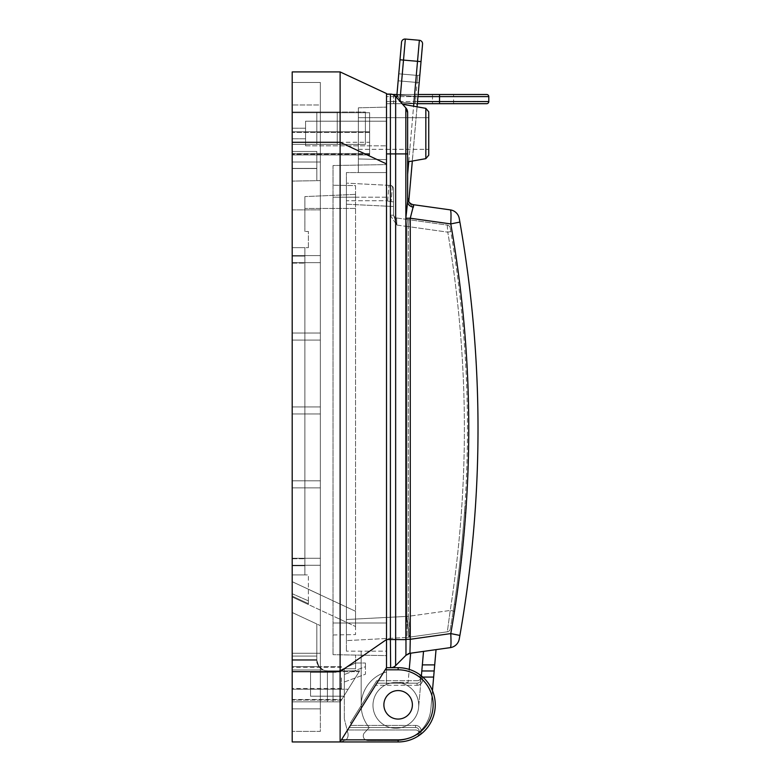 <?xml version="1.0" encoding="UTF-8"?>
<svg xmlns="http://www.w3.org/2000/svg" width="781" height="781" viewBox="0 0 781 781"><rect width="100%" height="100%" fill="white"/><g stroke="black" fill="none" stroke-linecap="round" stroke-linejoin="round"><path stroke-width="0.59" stroke-dasharray="3.9 2.93" d="M304.873 247.645L292.201 247.645L308.388 247.645L292.201 247.645L292.201 574.914L308.388 574.914L292.201 574.914L304.873 574.914L292.201 574.914L304.873 574.914L292.201 574.914L304.873 574.914L292.201 574.914L304.873 574.914L292.201 574.914L292.201 247.645L292.201 574.914L292.201 247.645L292.201 574.914L292.201 247.645L292.201 574.914L292.201 247.645L292.201 263.129L292.201 247.645L292.201 256.09L292.201 247.645L304.873 247.645L292.201 247.645L304.873 247.645L292.201 247.645L304.873 247.645L292.201 247.645L304.873 247.645L304.873 574.914L292.201 574.914L304.873 574.914L292.201 574.914L304.873 574.914L292.201 574.914L304.873 574.914L292.201 574.914L304.873 574.914L304.873 256.09L292.201 256.09L304.873 256.09L292.201 256.09L304.873 256.09L292.201 256.09L304.873 256.09L292.201 256.09L304.873 256.09L292.201 256.09L304.873 256.09L292.201 256.09L304.873 256.09L292.201 256.09L304.873 256.09L292.201 256.09L304.873 256.09L304.873 247.645L304.873 574.914L304.873 256.09L292.201 256.09L304.873 256.09L292.201 256.09L304.873 256.09L304.873 247.645L304.873 574.914L304.873 256.09L292.201 256.09L304.873 256.09L292.201 256.09L304.873 256.09L304.873 574.914L304.873 565.766L292.201 565.766L304.873 565.766L292.201 565.766L304.873 565.766L292.201 565.766L304.873 565.766L292.201 565.766L304.873 565.766L292.201 565.766L304.873 565.766L292.201 565.766L304.873 565.766L292.201 565.766L304.873 565.766L292.201 565.766L304.873 565.766L304.873 263.129L304.873 574.914L304.873 565.766L292.201 565.766L304.873 565.766L292.201 565.766L304.873 565.766L304.873 558.727L304.873 574.914L304.873 565.766L292.201 565.766L304.873 565.766L292.201 565.766L304.873 565.766L304.873 574.914L304.873 247.645L304.873 256.09L292.201 256.09L304.873 256.09L292.201 256.09L304.873 256.09L304.873 565.766L292.201 565.766L304.873 565.766L292.201 565.766L304.873 565.766L304.873 574.914L304.873 247.645M386.517 164.596L386.517 197.202L386.517 164.596L333.028 165.523L333.028 654.673L333.028 165.523L386.517 164.596M386.517 623.004L386.517 197.202L386.517 655.61L386.517 200.717L386.517 651.159L386.517 623.004L333.028 623.004L386.517 623.004L346.393 623.004L346.393 651.159L346.393 200.717L346.393 623.004L386.517 623.004M386.517 655.61L386.517 669.805L386.517 655.61L386.517 669.805L386.517 655.61L333.028 654.673L386.517 655.61M385.199 669.805L398.134 669.805L398.134 667.696A37.127 37.127 0 0 1 420.461 675.165L419.192 676.854L420.461 675.165A5.633 5.633 0 0 1 417.074 685.288L417.074 683.18L376.842 683.18L417.074 683.18A3.514 3.514 0 0 0 419.192 676.854A35.018 35.018 0 0 0 398.134 669.805A35.018 35.018 0 0 1 433.143 704.823A35.018 35.018 0 0 1 398.134 739.841L341.434 739.841L398.134 739.841A35.018 35.018 0 0 0 433.143 704.823A35.018 35.018 0 0 0 398.134 669.805L386.517 669.805L398.134 669.805A35.018 35.018 0 0 1 433.143 704.823A35.018 35.018 0 0 1 398.134 739.841L398.134 741.95A37.127 37.127 0 0 0 435.261 704.823A37.127 37.127 0 0 0 398.134 667.696L398.134 669.805L385.199 669.805L398.134 669.805A35.018 35.018 0 0 1 419.192 676.854A3.514 3.514 0 0 1 417.074 683.18L417.074 685.288A5.633 5.633 0 0 0 420.461 675.165A37.127 37.127 0 0 0 398.134 667.696A37.127 37.127 0 0 1 435.261 704.823A37.127 37.127 0 0 1 398.134 741.95A37.127 37.127 0 0 0 435.261 704.823A37.127 37.127 0 0 0 398.134 667.696A37.127 37.127 0 0 1 435.261 704.823A37.127 37.127 0 0 1 398.134 741.95A37.127 37.127 0 0 0 435.261 704.823A37.127 37.127 0 0 0 398.134 667.696A37.127 37.127 0 0 1 420.461 675.165A5.633 5.633 0 0 1 417.074 685.288A5.633 5.633 0 0 0 420.461 675.165A5.633 5.633 0 0 1 417.074 685.288L375.524 685.288L417.074 685.288A5.633 5.633 0 0 0 420.461 675.165A37.127 37.127 0 0 0 419.27 674.306A3.514 3.514 0 0 1 417.269 680.72A3.514 3.514 0 0 0 419.27 674.306A37.127 37.127 0 0 1 417.484 736.512A3.514 3.514 0 0 0 415.648 729.981A3.514 3.514 0 0 1 417.484 736.512A37.127 37.127 0 0 0 418.704 735.731A37.127 37.127 0 0 1 398.134 741.95L398.134 739.841A35.018 35.018 0 0 0 417.532 733.974A3.514 3.514 0 0 0 415.58 727.521L349.136 727.521L415.58 727.521A3.514 3.514 0 0 1 417.532 733.974A35.018 35.018 0 0 1 398.134 739.841A35.018 35.018 0 0 0 433.143 704.823A35.018 35.018 0 0 0 398.134 669.805A35.018 35.018 0 0 1 433.143 704.823A35.018 35.018 0 0 1 398.134 739.841L346.11 739.841L341.082 741.95L346.11 739.841A7.039 7.039 0 0 0 347.906 733.213L344.343 718.891L347.906 733.213A7.039 7.039 0 0 1 346.11 739.841L341.082 741.95L346.11 739.841A7.039 7.039 0 0 0 347.906 733.213A7.039 7.039 0 0 1 346.11 739.841L398.134 739.841L341.434 739.841L340.116 741.95L292.201 741.95L292.201 671.66L359.143 671.66L359.641 670.869L327.395 670.869A10.553 10.553 0 0 1 316.832 660.306C315.963 662.542 318.072 665.773 323.178 669.981L327.395 670.869A10.553 10.553 0 0 1 316.832 660.306L316.832 624.009L316.832 660.306A10.553 10.553 0 0 0 327.395 670.869L327.395 701.836L292.201 701.836L327.395 701.836L292.201 701.836L327.395 701.836L327.395 670.869A10.553 10.553 0 0 1 316.832 660.306A10.553 10.553 0 0 0 327.395 670.869L359.641 670.869L327.395 670.869A10.553 10.553 0 0 1 318.951 666.642L316.832 660.306L316.832 624.009L316.832 660.306A10.553 10.553 0 0 0 327.395 670.869A10.553 10.553 0 0 1 316.832 660.306L316.832 624.009L316.832 660.306L318.951 666.642A10.553 10.553 0 0 0 327.395 670.869A10.553 10.553 0 0 1 316.832 660.306L316.832 624.009L316.832 660.306A10.553 10.553 0 0 0 327.395 670.869A10.553 10.553 0 0 1 316.832 660.306A10.553 10.553 0 0 0 327.395 670.869L359.641 670.869L340.291 701.836L359.641 670.869L340.291 701.836L292.201 701.836L340.291 701.836L359.641 670.869L327.395 670.869A10.553 10.553 0 0 1 316.832 660.306A10.553 10.553 0 0 0 327.395 670.869A10.553 10.553 0 0 1 316.832 660.306L316.832 624.009L316.832 660.306A10.553 10.553 0 0 0 327.395 670.869L359.641 670.869L327.395 670.869L323.178 669.981C318.092 665.793 315.973 662.561 316.832 660.306L292.201 660.306L316.832 660.306L292.201 660.306L316.832 660.306L316.832 624.009L316.832 656.089L292.201 656.089L316.832 656.089L292.201 656.089L316.832 656.089L316.832 660.306A10.553 10.553 0 0 0 327.395 670.869L327.395 701.836L327.395 670.869L359.641 670.869L340.291 701.836L292.201 701.836L340.291 701.836L359.641 670.869L327.395 670.869A10.553 10.553 0 0 1 316.832 660.306A10.553 10.553 0 0 0 327.395 670.869A10.553 10.553 0 0 1 316.832 660.306L316.832 624.009L316.832 660.306A10.553 10.553 0 0 0 327.395 670.869A10.553 10.553 0 0 1 316.832 660.306L316.832 624.009L316.832 660.306A10.553 10.553 0 0 0 327.395 670.869L359.641 670.869L340.291 701.836L292.201 701.836L340.291 701.836L292.201 701.836L292.201 612.519L292.201 701.836L292.201 612.519L292.201 701.836L292.201 612.519L292.201 701.836L292.201 612.519L292.201 701.836L292.201 612.519L292.201 701.836L340.291 701.836L359.641 670.869L327.395 670.869A10.553 10.553 0 0 1 316.832 660.306L316.832 659.603L292.201 659.603L316.832 659.603L292.201 659.603L292.201 612.519L292.201 701.836L292.201 612.519L292.201 701.836L292.201 612.519L292.201 701.836L292.201 612.519L292.201 701.836L292.201 612.519L292.201 701.836L292.201 612.519L292.201 701.836L292.201 612.519L292.201 701.836L292.201 612.519L292.201 701.836L333.028 701.836L292.201 701.836L333.028 701.836L292.201 701.836L333.028 701.836L292.201 701.836L333.028 701.836L292.201 701.836L333.028 701.836L292.201 701.836L333.028 701.836L292.201 701.836L333.028 701.836L292.201 701.836L333.028 701.836L333.028 670.869L333.028 701.836L333.028 670.869L333.028 701.836L333.028 670.869L333.028 701.836L333.028 670.869L327.395 670.869L333.028 670.869L327.395 670.869L333.028 670.869L327.395 670.869L333.028 670.869L327.395 670.869L333.028 670.869L333.028 701.836L292.201 701.836L292.201 565.288L320.356 565.288L292.201 565.288L292.201 666.642L292.201 659.603L316.832 659.603L316.832 624.009L316.832 660.306A10.553 10.553 0 0 0 327.395 670.869A10.553 10.553 0 0 1 316.832 660.306L316.832 624.009L316.832 660.306A10.553 10.553 0 0 0 327.395 670.869A10.553 10.553 0 0 1 316.832 660.306L316.832 624.009L316.832 660.306L316.832 624.009L316.832 660.306L316.832 624.009L292.201 612.519L320.356 625.649L292.201 612.519L320.356 625.649L292.201 612.519L316.832 624.009L316.832 660.306A10.553 10.553 0 0 0 327.395 670.869L359.641 670.869L359.143 671.66L292.201 671.66L320.356 671.66L292.201 671.66L320.356 671.66L292.201 671.66L292.201 142.298L369.628 142.298L369.628 112.708L292.201 112.708L369.628 112.708L369.628 154.97L369.628 142.298L369.628 154.97L292.201 154.97L369.628 154.97L292.201 154.97L369.628 154.97L369.628 112.708L369.628 142.298L292.201 142.298L320.356 142.298L292.201 142.298L320.356 142.298L320.356 731.397L292.201 731.397L320.356 731.397L320.356 671.66L320.356 708.875L292.201 708.875L320.356 708.875L320.356 82.474L292.201 82.474L320.356 82.474L320.356 671.66L320.356 104.996L292.201 104.996L320.356 104.996L320.356 142.298L292.201 142.298L292.201 731.397L292.201 71.92L340.116 71.92L386.517 93.554L386.517 667.696L385.199 669.805L386.517 667.696L386.517 669.805L386.517 667.696L398.134 667.696L386.517 667.696L340.116 741.95L398.134 741.95A37.127 37.127 0 0 0 418.704 735.731A37.127 37.127 0 0 1 417.484 736.512A37.127 37.127 0 0 0 419.27 674.306A37.127 37.127 0 0 1 420.461 675.165A37.127 37.127 0 0 0 398.134 667.696L386.517 667.696L340.116 741.95L386.517 667.696L398.134 667.696A37.127 37.127 0 0 1 435.261 704.823A37.127 37.127 0 0 1 398.134 741.95A37.127 37.127 0 0 0 435.261 704.823A37.127 37.127 0 0 0 398.134 667.696L386.517 667.696L398.134 667.696L386.517 667.696L386.517 639.541L390.393 639.541L390.637 667.696A7.039 7.039 0 0 0 395.616 665.637A7.039 7.039 0 0 1 390.637 667.696L386.517 667.696L386.517 684.468L386.517 667.696L393.556 667.696L407.633 653.619L450.325 647.625A10.553 10.553 0 0 0 459.248 639.043M386.517 163.932L386.517 639.541L340.116 671.66L340.116 142.298L386.517 163.932M386.517 121.182L386.517 145.822L386.517 121.182L386.517 145.822L386.517 121.182L305.576 121.182L305.576 145.822L305.576 121.182L305.576 145.822L305.576 121.182L386.517 121.182M395.791 96.61L393.556 96.61L393.556 101.579L386.517 101.579L386.517 103.688L386.517 96.61L386.517 101.579L417.532 101.579M399.901 101.227L403.504 60.088L399.999 59.776L396.689 97.615L405.847 107.924A7.039 7.039 0 0 1 407.633 112.601L407.633 174.397L407.633 112.601L405.847 107.924L395.655 96.453A7.039 7.039 0 0 0 392.765 94.501L453.605 94.501L386.517 94.501L386.517 103.688L486.68 103.688A2.109 2.109 0 0 0 488.799 101.579L488.799 96.61A2.109 2.109 0 0 0 486.68 94.501L386.517 94.501L386.517 103.688L417.347 103.688M308.388 604.533L308.388 600.853L308.388 604.533L308.388 603.654L308.388 604.533L308.388 603.654L308.388 604.533L308.388 603.654L308.388 604.533L308.388 603.654L308.388 604.533L308.388 603.654L308.388 604.533L292.201 596.987L355.55 626.528L308.388 604.533M308.388 600.853L308.388 574.914L308.388 600.853L292.201 593.736L292.201 596.987L292.201 596.108L308.388 603.654L292.201 596.108L292.201 596.987L292.201 596.108L308.388 603.654L292.201 596.108L292.201 596.987L292.201 596.108L308.388 603.654L292.201 596.108L292.201 596.987L292.201 596.108L308.388 603.654L292.201 596.108L292.201 596.987L292.201 593.736L308.388 600.853M355.55 194.381L304.873 196.597L355.55 194.381L355.55 611.279L355.55 194.381M308.388 247.645L308.388 231.459L304.873 231.459L308.388 231.459L308.388 247.645M304.873 231.459L304.873 196.597L304.873 231.459M320.356 180.606L292.201 181.104L320.356 180.606L292.201 181.104L320.356 180.606L320.356 255.612L292.201 255.612L320.356 255.612L320.356 162.009L320.356 255.612L292.201 255.612L292.201 151.446L316.832 151.446L316.832 180.665L316.832 151.446L316.832 180.665L316.832 151.446L316.832 180.665L316.832 151.446L292.201 151.446L316.832 151.446L292.201 151.446L316.832 151.446L316.832 180.665L316.832 151.446L292.201 151.446L316.832 151.446L316.832 180.665L316.832 151.446L292.201 151.446L316.832 151.446L316.832 180.665L316.832 151.446L292.201 151.446L316.832 151.446L316.832 180.665L316.832 151.446L316.832 180.665L316.832 151.446L292.201 151.446L316.832 151.446L292.201 151.446L292.201 255.612L320.356 255.612L320.356 162.009L292.201 162.009L320.356 162.009L320.356 180.606M320.356 262.65L292.201 262.65L292.201 333.038L320.356 333.038L292.201 333.038L292.201 262.65L320.356 262.65L320.356 333.038L320.356 262.65L320.356 333.038L292.201 333.038L292.201 262.65L292.201 333.038L320.356 333.038L320.356 262.65L292.201 262.65L320.356 262.65M320.356 340.077L292.201 340.077L292.201 406.93L320.356 406.93L292.201 406.93L292.201 340.077L320.356 340.077L320.356 406.93L320.356 340.077L320.356 406.93L292.201 406.93L292.201 340.077L292.201 406.93L320.356 406.93L320.356 340.077L292.201 340.077L320.356 340.077M320.356 413.969L292.201 413.969L292.201 480.832L320.356 480.832L292.201 480.832L292.201 413.969L320.356 413.969L320.356 480.832L320.356 413.969L320.356 480.832L292.201 480.832L292.201 413.969L292.201 480.832L320.356 480.832L320.356 413.969L292.201 413.969L320.356 413.969M320.356 487.871L292.201 487.871L292.201 558.259L320.356 558.259L292.201 558.259L292.201 487.871L320.356 487.871L320.356 558.259L320.356 487.871L320.356 558.259L292.201 558.259L292.201 487.871L292.201 558.259L320.356 558.259L320.356 487.871L292.201 487.871L320.356 487.871M320.356 565.288L320.356 653.267L320.356 625.649L320.356 653.267L292.201 653.267L292.201 565.288L292.201 653.267L292.201 612.519L292.201 653.267L320.356 653.267L292.201 653.267L320.356 653.267L320.356 565.288L292.201 565.288L320.356 565.288M355.55 626.528L355.55 611.279L355.55 626.528M292.201 596.108L308.388 603.654L292.201 596.108L292.201 596.987L292.201 596.108L308.388 603.654L292.201 596.108L292.201 596.987L292.201 596.108L308.388 603.654L292.201 596.108L292.201 596.987L292.201 593.736L292.201 596.108L308.388 603.654L292.201 596.108M351.987 722.942L378.375 680.72L351.987 722.942L350.327 722.942L376.715 680.72L350.327 722.942L351.987 722.942M337.246 144.417L337.246 112.034L292.201 112.034L316.832 112.034L292.201 112.034L292.201 144.417L316.832 144.417L292.201 144.417L316.832 144.417L316.832 112.034L316.832 144.417L292.201 144.417L316.832 144.417L316.832 112.034L316.832 144.417L292.201 144.417L316.832 144.417L316.832 112.034L316.832 144.417L292.201 144.417L365.401 144.417L365.401 112.034L365.401 144.417L316.832 144.417L365.401 144.417L316.832 144.417L316.832 112.034L292.201 112.034L292.201 144.417L316.832 144.417L292.201 144.417L316.832 144.417L316.832 112.034L292.201 112.034L292.201 144.417L292.201 112.034L292.201 144.417L292.201 112.034L292.201 144.417L292.201 112.034L292.201 144.417L292.201 112.034L292.201 144.417L292.201 112.034L292.201 144.417L292.201 112.034L292.201 144.417L292.201 112.034L292.201 144.417L292.201 112.034L292.201 144.417L292.201 112.034L292.201 144.417L292.201 112.034L292.201 144.417L292.201 112.034L292.201 144.417L292.201 112.034L316.832 112.034L316.832 144.417L316.832 112.034L292.201 112.034L316.832 112.034L292.201 112.034L316.832 112.034L316.832 144.417L316.832 112.034L292.201 112.034L316.832 112.034L292.201 112.034L316.832 112.034L316.832 144.417L292.201 144.417L292.201 112.034L365.401 112.034L316.832 112.034L365.401 112.034L316.832 112.034L316.832 144.417L292.201 144.417L292.201 112.034L316.832 112.034L292.201 112.034L316.832 112.034L292.201 112.034L316.832 112.034L316.832 144.417L292.201 144.417L316.832 144.417L316.832 112.034L316.832 144.417L316.832 112.034L316.832 144.417L316.832 112.034L316.832 144.417L292.201 144.417L316.832 144.417L316.832 112.034L316.832 144.417L292.201 144.417L316.832 144.417L316.832 112.034L316.832 144.417L292.201 144.417L316.832 144.417L316.832 112.034L316.832 144.417L292.201 144.417L316.832 144.417L316.832 112.034L292.201 112.034L337.246 112.034L292.201 112.034L337.246 112.034L337.246 144.417L337.246 112.034L337.246 144.417L292.201 144.417L337.246 144.417M292.201 181.104L292.201 151.446L292.201 181.104M292.201 132.497L292.201 153.564L292.201 132.448L369.628 132.448L369.628 153.564L369.628 132.497M292.201 677.898L292.201 689.164L292.201 677.898M292.201 133.502L292.201 138.784L292.201 133.502M292.201 143.001L292.201 154.267L292.201 143.001M355.55 185.624L355.55 197.202L355.55 185.624L333.028 185.234L355.55 185.624M355.55 623.004L355.55 197.202L355.55 634.572L355.55 623.004L333.028 623.004L355.55 623.004M333.028 634.973L355.55 634.572L333.028 634.973M341.473 677.898L341.473 689.164L341.473 677.898M292.201 151.446L316.832 151.446L316.832 180.665L316.832 151.446L292.201 151.446L316.832 151.446L316.832 180.665L316.832 151.446L292.201 151.446L316.832 151.446L316.832 180.665L316.832 151.446L292.201 151.446L316.832 151.446L316.832 180.665L316.832 151.446L316.832 180.665L316.832 151.446L292.201 151.446M292.201 153.506L369.628 153.506M344.343 674.491L344.343 696.203L310.555 696.203L310.555 672.275L335.976 672.275L355.599 663.02L355.599 668.751L355.599 655.074L355.599 668.751L344.343 668.751L355.599 668.751L344.343 668.751L344.343 718.891L344.343 668.751L344.343 681.998L365.449 674.218L365.449 666.71L365.449 674.218L344.343 681.998L344.343 674.491L365.449 666.71L365.449 663.02L365.449 674.218L365.449 666.71L344.343 674.491M355.599 663.02L355.599 655.074L355.599 668.751L344.343 668.751L355.599 668.751L355.599 663.02L355.599 668.751L355.599 663.02L335.976 672.275L310.555 672.275L310.555 696.203L344.343 696.203L344.343 668.751L355.599 668.751L355.599 663.02L365.449 663.02L355.599 663.02L365.449 663.02L355.599 663.02L335.976 672.275L310.555 672.275L310.555 696.203L344.343 696.203L310.555 696.203L310.555 672.275L335.976 672.275L355.599 663.02M412.378 704.823A14.253 14.253 0 0 0 391.008 692.483A14.253 14.253 0 0 0 391.008 717.163A14.253 14.253 0 0 0 412.378 704.823A14.253 14.253 0 0 0 398.134 690.57A14.253 14.253 0 0 0 383.881 704.823A14.253 14.253 0 0 0 398.134 719.076A14.253 14.253 0 0 0 412.378 704.823A14.253 14.253 0 0 1 391.008 717.163A14.253 14.253 0 0 1 391.008 692.483A14.253 14.253 0 0 1 412.378 704.823A14.253 14.253 0 0 1 398.134 719.076A14.253 14.253 0 0 1 383.881 704.823A14.253 14.253 0 0 1 398.134 690.57A14.253 14.253 0 0 1 412.378 704.823M383.881 704.823A14.253 14.253 0 0 0 405.261 717.163A14.253 14.253 0 0 0 405.261 692.483A14.253 14.253 0 0 0 383.881 704.823A14.253 14.253 0 0 1 405.261 692.483A14.253 14.253 0 0 1 405.261 717.163A14.253 14.253 0 0 1 383.881 704.823A14.253 14.253 0 0 1 405.261 692.483A14.253 14.253 0 0 1 405.261 717.163A14.253 14.253 0 0 1 383.881 704.823M417.269 680.72L378.375 680.72L417.269 680.72A3.514 3.514 0 0 0 419.27 674.306A3.514 3.514 0 0 1 417.269 680.72M415.648 729.981L347.594 729.981L415.648 729.981A3.514 3.514 0 0 1 417.484 736.512A3.514 3.514 0 0 0 415.648 729.981M418.704 735.731A5.633 5.633 0 0 0 415.58 725.412L350.454 725.412L415.58 725.412A5.633 5.633 0 0 1 418.704 735.731A5.633 5.633 0 0 0 415.58 725.412A5.633 5.633 0 0 1 418.704 735.731A5.633 5.633 0 0 0 415.58 725.412A5.633 5.633 0 0 1 418.704 735.731A37.127 37.127 0 0 1 398.134 741.95A37.127 37.127 0 0 0 418.704 735.731L417.532 733.974L418.704 735.731M292.201 168.393L316.832 168.393L292.201 168.393L316.832 168.393L316.832 180.665L316.832 151.446L316.832 168.393L292.201 168.393M292.201 162.009L320.356 162.009L292.201 162.009M292.201 168.52L316.832 168.52L292.201 168.52M369.628 131.745L369.628 154.267L369.628 131.745L369.628 154.267L369.628 131.745L292.201 131.745L369.628 131.745M305.576 129.783L305.576 138.784L305.576 129.783M340.116 741.95L340.116 671.66L292.201 671.66M340.116 71.92L340.116 142.298L292.201 142.298M355.599 668.751L344.343 668.751L355.599 668.751M344.343 681.998L365.449 674.218L344.343 681.998M365.401 112.034L365.401 144.417L365.401 112.034M333.028 670.869L333.028 701.836L333.028 670.869M376.715 680.72L378.375 680.72L376.715 680.72M396.953 94.501L418.147 94.501M304.873 565.766L292.201 565.766L304.873 565.766M304.873 256.09L292.201 256.09L304.873 256.09M407.604 112.064L407.633 201.537L407.633 174.397L419.368 40.28A3.514 3.514 0 0 1 422.56 44.087A3.514 3.514 0 0 0 419.368 40.28L405.339 39.05L403.504 60.088L421.027 61.621L408.697 201.498M408.219 200.58L408.512 201.186M459.248 218.465A10.553 10.553 0 0 0 450.325 209.884L413.686 204.739M436.042 649.626L410.65 653.199L436.042 649.626L430.839 709.148A34.393 34.393 0 0 1 396.572 740.544L367.91 740.544A4.647 4.647 0 0 1 364.512 732.724L369.276 727.619A34.667 34.667 0 0 1 386.517 671.963L386.517 651.159L386.517 684.468L386.517 651.159L346.393 651.159L386.517 651.159L386.517 671.963A34.667 34.667 0 0 0 361.173 705.35A34.667 34.667 0 0 1 386.517 671.963L386.517 651.159L386.517 671.963A34.667 34.667 0 0 0 361.173 705.35L361.173 651.159L361.173 705.35A34.667 34.667 0 0 0 369.276 727.619A34.667 34.667 0 0 1 361.173 705.35A34.667 34.667 0 0 0 369.276 727.619L364.512 732.724A4.647 4.647 0 0 0 367.91 740.544A4.647 4.647 0 0 1 364.512 732.724A4.647 4.647 0 0 0 367.91 740.544L396.572 740.544A34.393 34.393 0 0 0 430.839 709.148A34.393 34.393 0 0 1 396.572 740.544A34.393 34.393 0 0 0 430.839 709.148L436.042 649.626L434.705 664.885L422.345 664.885L418.626 707.342A22.874 22.874 0 0 1 373.689 711.032A22.874 22.874 0 0 1 386.517 684.468A22.874 22.874 0 0 1 418.216 700.586A22.874 22.874 0 0 1 395.84 728.224A22.874 22.874 0 0 1 386.517 684.468A22.874 22.874 0 0 1 395.84 682.477L408.092 682.477L410.65 653.199L409.234 669.395M405.964 655.288L409.957 653.297A7.039 7.039 0 0 0 405.964 655.288L395.616 665.637L405.964 655.288A7.039 7.039 0 0 1 409.957 653.297L407.633 653.619L395.616 665.637L405.964 655.288A7.039 7.039 0 0 1 409.957 653.297L410.65 653.199L408.092 682.477L395.84 682.477A22.874 22.874 0 0 1 418.626 707.342L421.379 675.877M459.892 635.422C484.054 497.643 484.054 359.865 459.892 222.077L450.783 223.922C474.75 360.48 474.75 497.038 450.783 633.586L459.892 635.422M447.23 225.084A3.514 3.514 0 0 1 450.207 227.964A3.514 3.514 0 0 0 447.23 225.084L407.506 219.5L447.23 225.084L447.777 232.152L450.822 231.557C472.173 357.942 472.983 484.425 453.273 610.996C472.983 484.425 472.173 357.952 450.822 231.557L450.207 227.964L450.822 231.557L447.777 232.152L447.23 225.084M447.328 631.809A3.514 3.514 0 0 0 450.305 628.93A3.514 3.514 0 0 1 447.328 631.809L408.541 637.267L447.328 631.809L450.227 610.449L447.328 631.809M454.298 604.357L453.205 611.396L454.298 604.357A1173.843 1173.843 0 0 0 464.49 512.863A1173.843 1173.843 0 0 1 454.298 604.357L455.714 604.357L454.63 611.396L453.205 611.396L454.63 611.396L455.714 604.357A1175.249 1175.249 0 0 0 465.896 512.863L466.384 505.824L464.968 505.824L464.49 512.863L464.968 505.824L466.384 505.824L465.896 512.863A1175.249 1175.249 0 0 1 455.714 604.357L454.298 604.357M450.305 628.93L453.273 610.996L450.305 628.93M396.582 217.967L405.847 219.266L396.582 217.967A3.514 3.514 0 0 1 393.556 214.482A3.514 3.514 0 0 0 396.582 217.967L396.885 225.065L393.556 215.224L393.556 206.506L393.556 215.205L396.885 225.065L396.582 217.967M405.856 219.276L407.506 219.5L405.856 219.276M406.706 637.442L346.393 640.605L406.706 637.442A21.116 21.116 0 0 0 408.541 637.267A21.116 21.116 0 0 1 406.706 637.442A21.116 21.116 0 0 0 408.541 637.267A21.116 21.116 0 0 1 406.706 637.442A21.116 1.103 87 0 0 406.706 616.355A21.116 1.103 87 0 1 406.706 637.442M346.393 200.717L346.393 172.562L346.393 200.717L386.517 200.717L386.517 107.114L386.517 200.717L346.393 200.717M346.393 640.605L346.393 183.125L346.393 640.605M386.517 159.656L386.517 107.114L386.517 159.656L358.362 158.953L358.362 107.817L358.362 172.562L386.517 172.562L346.393 172.562L386.517 172.562L358.362 172.562L386.517 172.562L358.362 172.562L358.362 158.953L386.517 159.656M386.517 94.091L390.393 94.091L390.393 639.541L395.655 639.561L395.655 153.916L386.517 153.916M393.556 188.934L393.556 206.506L393.556 188.934A3.514 3.514 0 0 0 390.217 185.419L346.393 183.125L390.217 185.419L392.452 186.376L390.217 185.419L390.217 206.506L390.217 185.419A3.514 3.514 0 0 1 393.556 188.934A3.514 3.514 0 0 0 390.217 185.419A3.514 3.514 0 0 1 393.556 188.934L393.556 201.908L393.556 188.934A3.514 3.514 0 0 0 392.452 186.376A3.514 3.514 0 0 1 393.556 188.934M395.616 665.637L395.616 665.637A7.039 7.039 0 0 1 390.637 667.696A7.039 7.039 -90 0 0 395.616 665.637L395.655 639.561L410.25 639.532L409.947 653.287M406.403 654.878A7.039 7.039 0 0 1 408.346 653.717M425.84 108.354L428.74 111.82L428.74 155.185L428.74 111.82L428.74 155.185L425.84 158.65L425.84 108.354L425.84 158.65L425.84 108.354L402.596 104.254M428.74 117.667L428.74 149.337L428.74 117.667L428.74 149.337L428.74 117.667L358.362 117.667L358.362 149.337L358.362 117.667L358.362 149.337L358.362 117.667L428.74 117.667M407.633 112.601L407.399 110.834M432.449 690.668L430.839 709.148L433.64 677.068L421.281 677.068L418.626 707.342L423.527 651.383M386.517 651.159L386.517 667.696L386.517 651.159M393.556 667.696L386.517 667.696M392.765 94.501A7.039 7.039 0 0 1 395.655 96.453L395.655 153.916L405.847 153.916L405.847 107.924L407.506 111.283M358.362 172.562L358.362 107.817L358.362 172.562M395.84 728.224A22.874 22.874 0 0 0 418.216 700.586A22.874 22.874 0 0 0 386.517 684.468A22.874 22.874 0 0 0 395.84 728.224M418.626 707.342A22.874 22.874 0 0 0 386.517 684.468A22.874 22.874 0 0 0 397.714 728.146A22.874 22.874 0 0 0 418.626 707.342M422.794 677.068L421.281 677.068L421.808 670.977L434.177 670.977L434.705 664.885M415.248 103.502L401.629 102.311L415.248 103.502A2.109 2.109 0 0 1 417.161 105.786L419.983 73.541A2.109 2.109 0 0 1 417.698 75.454L398.769 73.804L398.154 80.814L398.769 73.804L417.698 75.454L415.248 103.502A2.109 2.109 0 0 1 417.161 105.786L419.192 82.649L417.083 82.464L417.698 75.454A2.109 2.109 0 0 0 419.983 73.541L419.192 82.649L398.154 80.814L417.083 82.464L415.863 96.493L397.051 94.843L401.629 102.311L396.914 94.96L417.962 96.678L415.863 96.493L415.248 103.502A2.109 2.109 0 0 1 417.161 105.786M401.532 42.252A3.514 3.514 0 0 1 405.339 39.05M396.933 94.716L398.154 80.814L396.933 94.716M387.63 201.078L389.006 185.351L387.63 201.078L391.125 201.566L387.63 201.078M396.689 97.615L396.914 94.96L396.689 97.615M401.629 102.311A2.109 2.109 0 0 1 400.243 101.608A2.109 2.109 0 0 0 401.629 102.311A2.109 2.109 0 0 1 400.243 101.608M393.556 201.908L391.125 201.566L393.556 201.908M417.074 106.812L412.329 161.032M408.365 226.607L406.891 226.47L408.365 226.607A7.039 0.849 -82 0 0 408.483 219.637A7.039 0.849 -82 0 1 408.365 226.607L447.777 232.152C469.078 358.108 469.889 484.21 450.227 610.449L453.273 610.996L450.227 610.449L408.365 616.326L346.393 619.518L408.365 616.326L408.365 226.607L408.365 616.326A21.116 2.548 -98 0 1 408.727 637.237A21.116 1.093 -98 0 0 406.891 616.326A21.116 1.093 -98 0 1 408.727 637.237A21.116 2.548 -98 0 0 408.365 616.326L450.227 610.449C469.889 484.21 469.078 358.108 447.777 232.152L408.365 226.607M390.217 215.205L393.556 215.205L390.217 215.205L396.885 225.065L390.217 215.205L390.217 206.506L390.217 215.205M407.506 219.5L406.891 226.47L407.506 219.5M450.325 647.625C451.037 647.303 451.184 642.626 450.783 633.586L410.269 639.278L405.856 639.278L405.974 655.279M410.269 639.278L410.269 218.231L405.856 218.231L405.856 639.278M450.325 209.884C451.037 210.196 451.184 214.882 450.783 223.922L410.269 218.231L413.383 207.209L407.633 201.537M406.95 207.6L405.856 218.231M355.55 611.279L308.388 589.294L355.55 611.279M355.55 208.459L304.873 208.459L355.55 208.459M292.201 209.864L320.356 209.864L292.201 209.864M292.201 581.689L320.356 594.81L292.201 581.689M386.517 197.202L333.028 197.202L386.517 197.202M355.55 197.202L333.028 197.202L355.55 197.202M292.201 699.522L341.727 699.522L292.201 699.522M292.201 689.242L348.15 689.242L292.201 689.242M292.201 669.981L323.178 669.981L292.201 669.981M318.951 666.642L292.201 666.642L318.951 666.642M415.58 727.521L415.58 725.412L415.58 727.521M398.134 669.805L398.134 667.696A37.127 37.127 0 0 1 435.261 704.823A37.127 37.127 0 0 1 398.134 741.95A37.127 37.127 0 0 0 435.261 704.823A37.127 37.127 0 0 0 398.134 667.696L398.134 669.805L398.134 667.696A37.127 37.127 0 0 1 435.261 704.823A37.127 37.127 0 0 1 398.134 741.95L398.134 739.841M292.201 558.727L304.873 558.727L292.201 558.727M292.201 263.129L304.873 263.129L292.201 263.129M486.68 103.688A2.109 2.109 0 0 0 488.799 101.579L393.556 101.579L393.556 96.61L439.527 96.61L439.527 103.688M439.527 94.501L439.527 96.61L488.799 96.61M417.972 96.61L396.768 96.61M393.556 94.843L393.556 96.61L386.517 96.61L393.556 96.61L393.556 94.501M393.556 101.579L393.556 103.688L393.556 101.579M432.489 94.501L432.489 103.688L432.489 94.501M419.983 73.541A2.109 2.109 0 0 1 417.698 75.454A2.109 2.109 0 0 0 419.983 73.541M392.452 186.376L391.125 201.566L392.452 186.376M408.746 161.667L413.598 106.196M464.49 512.863L465.896 512.863L464.49 512.863M406.891 226.47L406.891 616.326L406.891 226.47L405.856 226.324L406.891 226.47M408.541 637.267A21.116 1.093 -98 0 0 406.706 616.355A21.116 1.093 -98 0 1 408.541 637.267M396.885 225.065L405.847 226.324L396.885 225.065M346.393 204.202L393.556 206.506L346.393 204.202M407.633 153.916L405.847 153.916L405.847 639.639M341.473 667.345L292.201 667.345M341.473 688.461L292.201 688.461M369.628 132.448L292.201 132.448L369.628 132.448M369.628 153.564L292.201 153.564L369.628 153.564M305.576 145.822L386.517 145.822L305.576 145.822M305.576 128.221L292.201 128.221L305.576 128.221M305.576 138.784L292.201 138.784L305.576 138.784M341.473 666.642L292.201 666.642L341.473 666.642M341.473 689.164L292.201 689.164L341.473 689.164M341.395 700.059L292.201 700.059L341.395 700.059M369.628 154.267L292.201 154.267L369.628 154.267M453.605 103.688L453.605 94.501M358.362 149.337L428.74 149.337L358.362 149.337M358.362 107.817L386.517 107.114L358.362 107.817M425.84 158.65L407.633 161.862"/><path stroke-width="1.17" d="M405.856 639.278L405.856 218.231L410.269 218.231L410.269 639.278L405.856 639.278L410.269 639.278L409.947 653.287L405.974 655.279L395.616 665.637A7.039 7.039 0 0 1 390.637 667.696L390.393 639.541L386.517 639.541L386.517 667.696L398.134 667.696A37.127 37.127 0 0 1 435.261 704.823A37.127 37.127 0 0 1 398.134 741.95L340.116 741.95L386.517 667.696L386.517 93.554L340.116 71.92L292.201 71.92L292.201 741.95L340.116 741.95L341.434 739.841L398.134 739.841A35.018 35.018 0 0 0 433.143 704.823A35.018 35.018 0 0 0 398.134 669.805L385.199 669.805M292.201 142.298L340.116 142.298L340.116 671.66L386.517 639.541L386.517 163.932L340.116 142.298L340.116 71.92M292.201 671.66L340.116 671.66L340.116 741.95M383.881 704.823A14.253 14.253 0 0 0 405.261 717.163A14.253 14.253 0 0 0 405.261 692.483A14.253 14.253 0 0 0 383.881 704.823M418.147 94.501L486.68 94.501A2.109 2.109 0 0 1 488.799 96.61L488.799 101.579A2.109 2.109 0 0 1 486.68 103.688L417.347 103.688M392.765 94.501A7.039 7.039 0 0 0 390.393 94.091A7.039 7.039 0 0 1 392.765 94.501L396.953 94.501M408.512 201.186L407.633 197.769A7.039 7.039 0 0 0 413.686 204.739A7.039 7.039 0 0 1 407.633 197.769L407.858 199.536M407.975 199.946L408.219 200.58M386.517 153.916L395.655 153.916L395.655 639.561L390.393 639.541L390.393 94.091A7.039 7.039 0 0 1 395.655 96.453L405.847 107.924L407.633 112.601L407.633 201.537A7.039 5.77 180 0 0 413.383 207.209L413.686 204.739L450.325 209.884A10.553 10.553 0 0 1 459.248 218.465L459.892 222.077L459.248 218.465M459.248 639.043L459.892 635.422L459.248 639.043A10.553 10.553 0 0 1 450.325 647.625L409.957 653.297L410.65 653.199L409.234 669.395M450.325 209.884C451.037 210.196 451.184 214.882 450.783 223.922L459.892 222.077C484.054 359.865 484.054 497.643 459.892 635.422L450.783 633.586C474.75 497.038 474.75 360.48 450.783 223.922L410.269 218.231L413.686 204.739M405.974 655.279L405.847 153.916L395.655 153.916L395.655 96.453A7.039 7.039 0 0 0 390.393 94.091L386.517 94.091M407.399 110.834L405.847 107.924L396.689 97.615L401.532 42.252L399.999 59.776L403.504 60.088L399.901 101.227M405.856 218.231L407.633 201.537L407.633 174.397L408.746 161.667M405.847 639.639L395.655 639.561L395.616 665.637A7.039 7.039 -90 0 1 390.637 667.696L386.517 667.696M408.346 653.717A7.039 7.039 0 0 1 409.957 653.297L409.947 653.287M428.74 155.185L428.74 111.82L425.84 108.354L425.84 158.65L428.74 155.185M421.379 675.877L422.345 664.885L421.808 670.977L434.177 670.977L432.449 690.668M423.527 651.383L422.345 664.885L434.705 664.885L433.64 677.068L422.794 677.068M434.705 664.885L436.042 649.626M395.616 665.637L393.556 667.696M407.633 153.916L405.847 153.916L405.847 107.924A7.039 7.039 0 0 1 407.633 112.601A7.039 7.039 0 0 0 405.847 107.924A7.039 7.039 0 0 1 407.633 112.601A7.039 7.039 0 0 0 405.847 107.924A7.039 7.039 0 0 1 407.633 112.601M407.506 111.283L407.604 112.064M413.598 106.196L417.523 61.308L403.504 60.088L405.339 39.05A3.514 3.514 0 0 0 401.532 42.252A3.514 3.514 0 0 1 405.339 39.05L419.368 40.28A3.514 3.514 0 0 1 422.56 44.087L421.027 61.621L422.56 44.087M419.368 40.28L417.523 61.308L421.027 61.621L417.074 106.812M412.329 161.032L408.775 201.625M407.633 201.537L406.95 207.6M398.134 669.805L398.134 667.696A37.127 37.127 0 0 1 435.261 704.823A37.127 37.127 0 0 1 398.134 741.95L398.134 739.841M417.532 101.579L439.527 101.579L439.527 96.61L417.972 96.61M439.527 103.688L439.527 101.579L488.799 101.579M486.68 94.501A2.109 2.109 0 0 1 488.799 96.61L439.527 96.61L439.527 94.501M396.768 96.61L395.791 96.61M410.269 639.278L450.783 633.586C451.184 642.626 451.037 647.303 450.325 647.625M425.84 108.354L402.596 104.254M425.84 158.65L407.633 161.862"/></g></svg>
